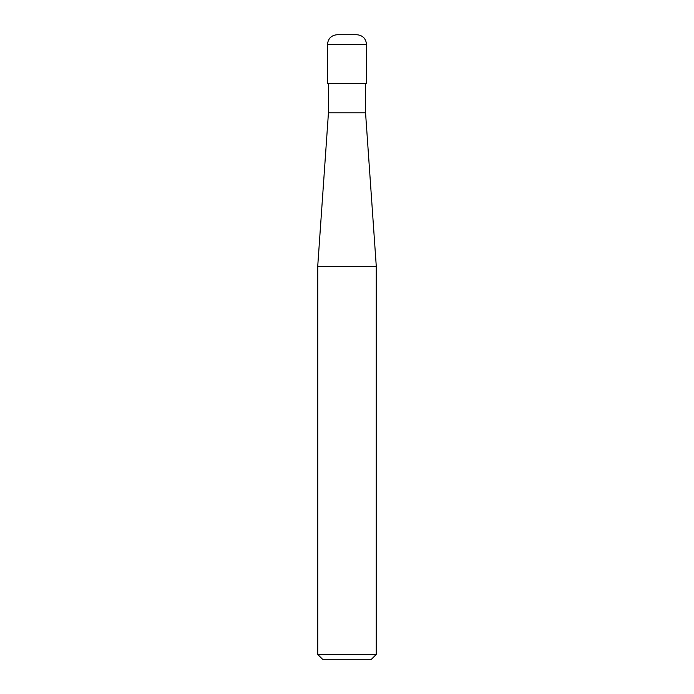 <?xml version="1.0" encoding="UTF-8"?>
<svg xmlns="http://www.w3.org/2000/svg" width="694" height="694" viewBox="0 0 694 694"><rect width="100%" height="100%" fill="white"/><g stroke="black" fill="none" stroke-linecap="round" stroke-linejoin="round"><path stroke-width="1.04" d="M327.481 83.497L366.519 83.497L366.519 44.459C365.938 38.534 362.684 35.281 356.759 34.7L337.241 34.7C331.316 35.281 328.062 38.534 327.481 44.459L327.481 83.497L327.481 44.459C328.062 38.534 331.316 35.281 337.241 34.7L356.759 34.7C362.684 35.281 365.938 38.534 366.519 44.459L327.481 44.459L366.519 44.459L366.519 83.497L327.481 83.497M322.606 659.3L371.394 659.3L376.278 654.425L376.278 266.296L365.547 112.775L365.547 83.497L365.547 112.775L328.453 112.775L317.722 266.296L317.722 654.425L322.606 659.3L317.722 654.425L317.722 266.296L328.453 112.775L328.453 83.497L328.453 112.775L365.547 112.775L376.278 266.296L317.722 266.296L376.278 266.296L376.278 654.425L317.722 654.425L376.278 654.425L371.394 659.3L322.606 659.3"/></g></svg>

